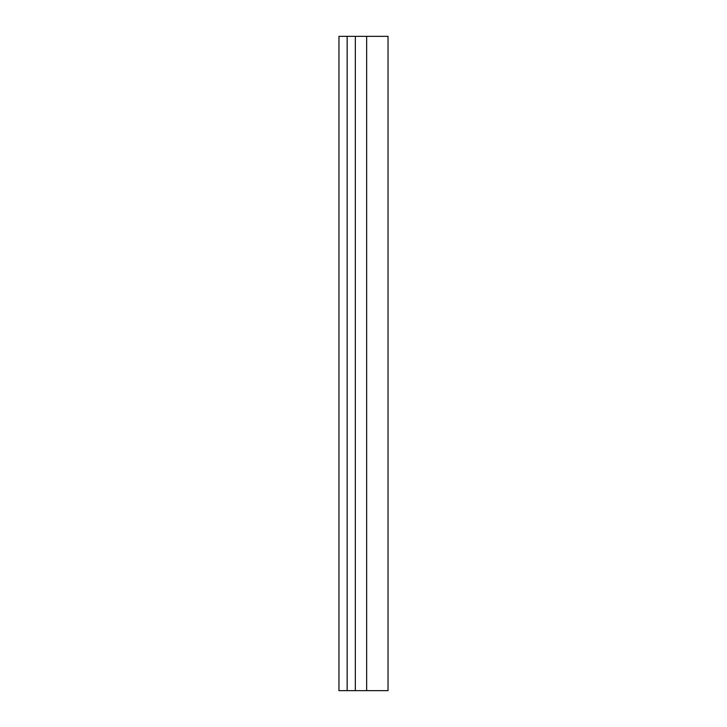 <?xml version="1.0" encoding="UTF-8"?>
<svg xmlns="http://www.w3.org/2000/svg" width="727" height="727" viewBox="0 0 727 727"><rect width="100%" height="100%" fill="white"/><g stroke="black" fill="none" stroke-linecap="round" stroke-linejoin="round"><path stroke-width="1.09" d="M338.964 559.79L338.964 502.539L338.964 559.79M338.964 224.461L338.964 167.21L338.964 224.461M355.321 690.65L338.964 690.65L338.964 36.35L388.036 36.35L388.036 690.65L355.321 690.65L355.321 36.35M347.142 690.65L347.142 36.35M366.644 690.65L366.644 36.35"/></g></svg>
